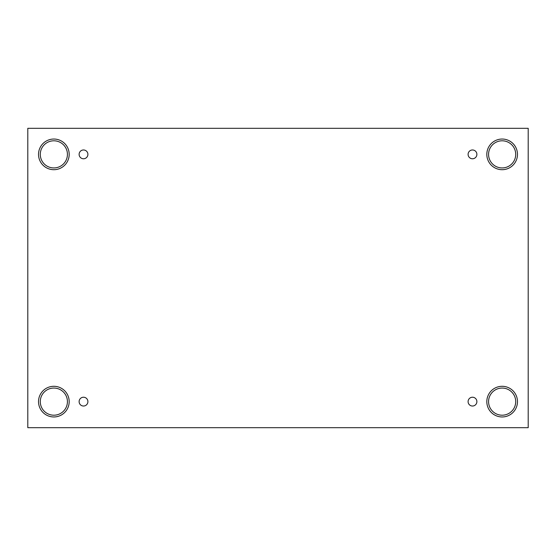<?xml version="1.0" encoding="UTF-8"?>
<svg xmlns="http://www.w3.org/2000/svg" width="556" height="556" viewBox="0 0 556 556"><rect width="100%" height="100%" fill="white"/><g stroke="black" fill="none" stroke-linecap="round" stroke-linejoin="round"><path stroke-width="0.42" stroke-dasharray="2.78 2.08" d="M528.2 128.311L27.8 128.311L27.8 427.689L528.2 427.689L528.2 128.311M83.511 397.234A4.399 4.399 0 0 1 87.904 401.627A4.399 4.399 0 0 1 83.511 406.026A4.399 4.399 0 0 1 79.112 401.627A4.399 4.399 0 0 1 83.511 397.234M472.489 397.234A4.399 4.399 0 0 1 476.888 401.627A4.399 4.399 0 0 1 472.489 406.026A4.399 4.399 0 0 1 468.096 401.627A4.399 4.399 0 0 1 472.489 397.234M488.571 401.627A13.566 13.566 0 0 1 508.928 389.881A13.566 13.566 0 0 1 508.928 413.379A13.566 13.566 0 0 1 488.571 401.627M40.289 401.627A13.566 13.566 0 0 1 60.646 389.881A13.566 13.566 0 0 1 60.646 413.379A13.566 13.566 0 0 1 40.289 401.627M40.289 154.373A13.566 13.566 0 0 1 60.646 142.621A13.566 13.566 0 0 1 60.646 166.119A13.566 13.566 0 0 1 40.289 154.373M488.571 154.373A13.566 13.566 0 0 1 508.928 142.621A13.566 13.566 0 0 1 508.928 166.119A13.566 13.566 0 0 1 488.571 154.373M502.144 169.698A15.325 15.325 0 0 0 515.419 146.708A15.325 15.325 0 0 0 488.87 146.708A15.325 15.325 0 0 0 502.144 169.698M53.856 169.698A15.325 15.325 0 0 0 67.13 146.708A15.325 15.325 0 0 0 40.581 146.708A15.325 15.325 0 0 0 53.856 169.698M53.856 416.958A15.325 15.325 0 0 0 67.13 393.968A15.325 15.325 0 0 0 40.581 393.968A15.325 15.325 0 0 0 53.856 416.958M502.144 416.958A15.325 15.325 0 0 0 515.419 393.968A15.325 15.325 0 0 0 488.87 393.968A15.325 15.325 0 0 0 502.144 416.958M83.511 158.766A4.399 4.399 0 0 1 79.112 154.373A4.399 4.399 0 0 1 83.511 149.974A4.399 4.399 0 0 1 87.904 154.373A4.399 4.399 0 0 1 83.511 158.766M472.489 158.766A4.399 4.399 0 0 1 468.096 154.373A4.399 4.399 0 0 1 472.489 149.974A4.399 4.399 0 0 1 476.888 154.373A4.399 4.399 0 0 1 472.489 158.766"/><path stroke-width="0.83" d="M528.2 128.311L27.8 128.311L27.8 427.689L528.2 427.689L528.2 128.311M83.511 406.026A4.399 4.399 0 0 1 79.703 399.43A4.399 4.399 0 0 1 87.32 399.43A4.399 4.399 0 0 1 83.511 406.026M472.489 406.026A4.399 4.399 0 0 1 468.68 399.43A4.399 4.399 0 0 1 476.297 399.43A4.399 4.399 0 0 1 472.489 406.026M472.489 158.766A4.399 4.399 0 0 1 468.68 152.17A4.399 4.399 0 0 1 476.297 152.17A4.399 4.399 0 0 1 472.489 158.766M83.511 158.766A4.399 4.399 0 0 1 79.703 152.17A4.399 4.399 0 0 1 87.32 152.17A4.399 4.399 0 0 1 83.511 158.766M502.144 416.958A15.325 15.325 0 0 1 488.87 393.968A15.325 15.325 0 0 1 515.419 393.968A15.325 15.325 0 0 1 502.144 416.958M53.856 416.958A15.325 15.325 0 0 1 40.581 393.968A15.325 15.325 0 0 1 67.13 393.968A15.325 15.325 0 0 1 53.856 416.958M53.856 169.698A15.325 15.325 0 0 1 40.581 146.708A15.325 15.325 0 0 1 67.13 146.708A15.325 15.325 0 0 1 53.856 169.698M502.144 169.698A15.325 15.325 0 0 1 488.87 146.708A15.325 15.325 0 0 1 515.419 146.708A15.325 15.325 0 0 1 502.144 169.698M488.571 154.373A13.566 13.566 0 0 1 508.928 142.621A13.566 13.566 0 0 1 508.928 166.119A13.566 13.566 0 0 1 488.571 154.373M40.289 154.373A13.566 13.566 0 0 1 60.646 142.621A13.566 13.566 0 0 1 60.646 166.119A13.566 13.566 0 0 1 40.289 154.373M40.289 401.627A13.566 13.566 0 0 1 60.646 389.881A13.566 13.566 0 0 1 60.646 413.379A13.566 13.566 0 0 1 40.289 401.627M488.571 401.627A13.566 13.566 0 0 1 508.928 389.881A13.566 13.566 0 0 1 508.928 413.379A13.566 13.566 0 0 1 488.571 401.627"/></g></svg>
